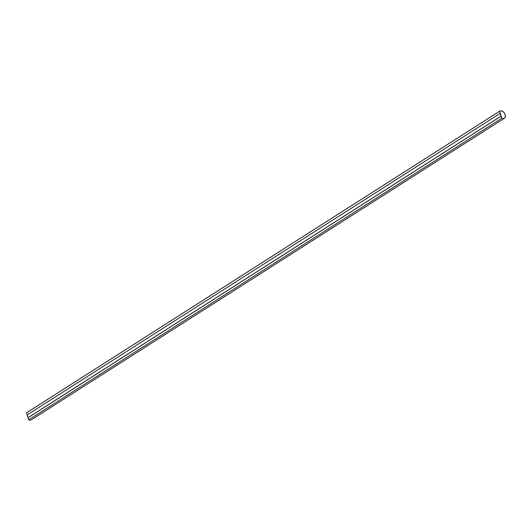 <?xml version="1.0" encoding="UTF-8"?>
<svg xmlns="http://www.w3.org/2000/svg" width="531" height="531" viewBox="0 0 531 531"><rect width="100%" height="100%" fill="white"/><g stroke="black" fill="none" stroke-linecap="round" stroke-linejoin="round"><path stroke-width="0.8" d="M499.578 111.251A4.248 2.881 -122.5 0 1 499.737 111.138A4.248 2.881 -122.5 0 1 504.45 113.176A4.248 2.881 -122.5 0 1 504.304 118.3A4.248 2.881 -122.5 0 1 501.735 118.267L499.578 111.251L26.55 412.813A4.248 2.881 -122.5 0 1 26.709 412.7A4.248 2.881 -122.5 0 1 26.875 412.6M504.304 118.3L31.276 419.862A4.248 2.881 -122.5 0 1 28.707 419.822L28.057 417.718L501.085 116.163L500.195 113.362L501.085 116.163M501.735 118.267L28.707 419.822M501.782 118.221L499.651 111.298A4.168 2.828 -122.5 0 1 499.777 111.205A4.168 2.828 -122.5 0 1 504.404 113.203A4.168 2.828 -122.5 0 1 504.264 118.24A4.168 2.828 -122.5 0 1 501.782 118.221M27.181 414.857L26.55 412.813M499.777 111.205A4.168 2.828 -122.5 0 1 504.404 113.203A4.168 2.828 -122.5 0 1 504.258 118.24M28.037 417.718L501.058 116.163L500.195 113.362L27.088 414.917L28.037 417.718L501.058 116.163L500.116 113.362M27.951 417.718L500.979 116.163M499.737 111.138L26.709 412.7"/></g></svg>
